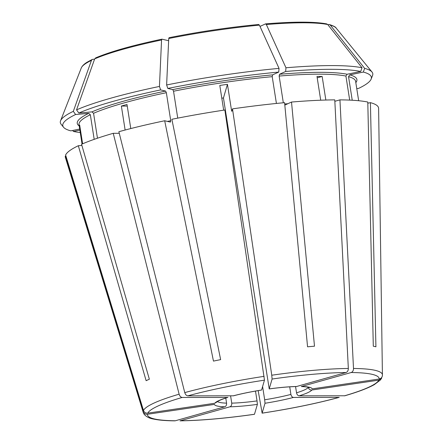 <?xml version="1.0" encoding="UTF-8"?>
<svg xmlns="http://www.w3.org/2000/svg" width="443" height="443" viewBox="0 0 443 443"><rect width="100%" height="100%" fill="white"/><g stroke="black" fill="none" stroke-linecap="round" stroke-linejoin="round"><path stroke-width="0.66" d="M257.383 404.387L257.04 400.909A46.404 6.379 -8.9 0 1 231.733 403.136C231.861 404.991 231.268 406.209 229.95 406.801L179.974 420.844C200.673 420.573 225.504 418.391 254.465 414.299L257.383 404.387A49.5 6.806 -8.9 0 1 229.95 406.801M265.019 403.257L262.106 413.169C291.178 408.701 316.878 403.435 339.216 397.371L293.449 397.432C292.181 397.227 291.333 396.219 290.901 394.408A46.404 6.379 -8.9 0 1 264.676 399.78L265.019 403.257A49.5 6.806 -8.9 0 0 293.449 397.432M308.289 387.265L308.317 387.442C308.815 389.22 309.995 390.078 311.855 390.017A49.5 6.806 -8.9 0 1 299.08 395.843C297.812 395.632 296.965 394.624 296.533 392.814L295.559 386.567M301.821 386.484A49.5 6.806 -8.9 0 1 312.188 388.893L379.164 379.014A117.257 16.114 171.1 0 0 351.221 372.519L301.295 386.54C309.923 386.96 309.48 387.863 309.325 387.625M223.676 110.18L219.806 85.455A139.994 19.243 171.1 0 1 227.442 84.325L223.455 97.958L269.217 388.899A49.5 6.806 -8.9 0 1 296.649 386.484L296.212 386.545C288.576 386.739 279.566 387.531 269.194 388.932M233.151 395.854A49.5 6.806 -8.9 0 1 261.58 390.028L264.465 380.155A117.257 16.114 171.1 0 0 187.826 395.859L233.494 395.804M355.829 82.642A141.538 19.453 171.1 0 0 349.743 74.856L363.338 72.071A156.18 21.463 171.1 0 1 371.145 79.081A156.18 21.463 171.1 0 1 358.559 88.417L356.753 88.572M216.693 402.094L214.744 403.268A49.5 6.806 -8.9 0 1 227.519 397.443L227.912 397.377M347.124 74.247A141.538 19.453 171.1 0 0 279.555 74.258L285.663 71.473A156.18 21.463 171.1 0 1 360.718 71.461L347.124 74.247L345.922 76.058L349.688 100.112M279.555 74.258L279.145 76.063L283.332 102.776M269.217 388.899L272.102 379.031L271.758 375.215L232.497 108.873A158.555 21.79 171.1 0 1 284.589 102.66L307.558 346.808A124.422 17.1 -8.9 0 1 314.491 346.199L291.516 102.051L284.816 105.107M285.663 71.473L285.962 67.773L266.343 24.531L265.495 23.905L259.991 26.414M360.718 71.461L362.02 67.762L327.704 24.52L326.679 23.894C314.264 21.58 293.914 21.569 265.628 23.867L265.495 23.905M338.773 397.426A117.257 16.114 171.1 0 1 262.134 413.131L258.169 390.615M262.605 386.534L264.676 399.78M299.08 395.843L344.875 395.765C358.132 391.911 367.95 388.195 374.341 384.613L380.41 380L381.716 378.062M227.519 397.443L182.195 397.449C180.777 397.266 179.758 396.18 179.127 394.192L113.231 133.31A158.555 21.79 171.1 0 0 81.551 144.263L149.357 379.225A124.422 17.1 -8.9 0 0 146.129 380.698L78.328 145.73A158.555 21.79 171.1 0 0 65.614 155.017L143.471 410.445C144.252 412.367 145.686 413.264 147.763 413.147L214.744 403.268M94.193 139.346L90.339 114.748L88.716 113.358L75.598 114.516L73.317 111.343L91.446 60.364L92.26 59.434L94.586 59.129M81.889 145.42L78.328 145.73M379.164 379.014C381.19 378.527 382.281 377.253 382.436 375.199M79.873 130.148L73.433 131.466L72.652 130.48M317.205 77.841L322.155 76.44L325.849 100.035M351.221 372.519C352.706 371.91 353.464 370.558 353.503 368.471L339.942 99.869L334.847 101.309M322.155 76.44A139.994 19.243 171.1 0 0 316.989 76.445L320.71 100.207M264.465 380.155L224.861 109.997A158.555 21.79 171.1 0 0 171.867 119.289L220.642 359.633A124.422 17.1 -8.9 0 0 213.465 361.1L164.691 120.762A158.555 21.79 171.1 0 0 118.868 131.715L184.759 392.603C185.39 394.591 186.409 395.677 187.826 395.859M223.455 97.958A46.404 6.379 171.1 0 0 221.799 98.185M113.231 133.31L119.267 133.304M130.774 128.559L127.003 104.465A139.994 19.243 171.1 0 0 121.371 106.06L127.252 106.06M121.371 106.06L125.125 130.026M79.84 126.117L79.347 126.189A139.994 19.243 171.1 0 1 79.679 125.064L82.614 143.803M225.775 398.063L226.567 403.136A46.404 6.379 -8.9 0 1 217.48 401.541M224.784 406.801A49.5 6.806 -8.9 0 1 214.418 404.393L147.436 414.271A117.257 16.114 171.1 0 0 175.378 420.767L224.784 406.801C226.102 406.214 226.694 404.991 226.567 403.136M175.378 420.767L174.763 420.844C165.981 420.767 159.009 420.191 153.837 419.122C149.518 418.425 146.29 416.808 144.141 414.266L143.239 412.433L65.387 157.442A158.555 21.79 171.1 0 1 65.282 156.141L65.924 156.047M367.812 103.18L370.403 102.649L375.919 346.803A124.422 17.1 -8.9 0 0 373.299 346.193L367.784 102.04A158.555 21.79 171.1 0 0 339.942 99.869M349.743 74.856L348.541 76.667L352.235 100.24M363.338 72.071L364.639 68.372L330.317 25.129L329.409 24.531L327.814 24.67M276.415 103.452L272.218 76.672L272.628 74.867L278.736 72.082A156.18 21.463 171.1 0 0 167.814 88.445L172.77 89.597L173.534 91.23L177.743 118.126M227.442 84.325L231.467 110.058L231.772 111.348L232.497 108.873M78.821 113.043L76.545 109.875A158.14 21.735 171.1 0 1 159.452 86.435L160.632 89.912A156.18 21.463 171.1 0 0 78.821 113.043L91.939 111.885L93.567 113.281L97.471 138.216M160.632 89.912L165.593 91.07L166.352 92.703L170.738 120.706L170.45 122.096L164.691 120.762M75.598 114.516A156.18 21.463 171.1 0 0 63.543 127.246A156.18 21.463 171.1 0 0 70.819 130.857L79.696 129.04M73.317 111.343A158.14 21.735 171.1 0 0 60.553 120.806A158.14 21.735 171.1 0 0 61.095 124.245L63.543 127.246M79.347 126.189L82.138 144.008M73.433 131.466A156.18 21.463 171.1 0 0 80.244 132.523M371.145 79.081L372.557 75.476A158.14 21.735 171.1 0 0 372.02 72.032A158.14 21.735 171.1 0 0 364.639 68.372M362.02 67.762A158.14 21.735 171.1 0 0 285.962 67.773M278.736 72.082L279.035 68.383A158.14 21.735 171.1 0 0 166.629 84.967L168.733 38.519L169.06 37.699C199.405 31.68 229.28 27.278 258.69 24.481L259.415 25.14A129.4 17.786 171.1 0 0 168.733 38.519M279.035 68.383L259.415 25.14M159.452 86.435L161.557 39.986L161.972 39.172L168.633 40.723M76.545 109.875L94.669 58.897L96.026 57.817M95.544 57.939C110.329 51.654 132.44 45.396 161.878 39.172L161.972 39.172M382.425 375.548L378.615 108.391A158.555 21.79 171.1 0 0 370.403 102.649M296.649 386.484L346.055 372.519C347.539 371.91 348.298 370.558 348.336 368.471L334.775 99.869A158.555 21.79 171.1 0 0 291.516 102.051M289.716 386.833L290.901 394.408M255.5 391.075L257.04 400.909M230.593 395.854L231.733 403.136M311.855 390.017L378.837 380.138L381.694 378.045M147.436 414.271C145.354 414.393 143.925 413.491 143.144 411.575L65.282 156.141M167.814 88.445L166.629 84.967M308.317 387.442A46.404 6.379 -8.9 0 1 302.641 390.704A46.404 6.379 -8.9 0 1 296.533 392.814M345.922 76.058A139.994 19.243 171.1 0 0 279.145 76.063M272.218 76.672A139.994 19.243 171.1 0 0 173.534 91.23M232.176 109.958A139.994 19.243 171.1 0 0 231.467 110.058M166.352 92.703A139.994 19.243 171.1 0 0 93.567 113.281M165.593 91.07A141.538 19.453 171.1 0 0 91.939 111.885M170.738 120.706A139.994 19.243 171.1 0 0 167.454 121.404M90.339 114.748A139.994 19.243 171.1 0 0 79.009 124.638L82.049 144.047M88.716 113.358A141.538 19.453 171.1 0 0 79.214 125.956M287.85 103.723A139.994 19.243 171.1 0 0 284.711 103.972M358.658 100.727L355.618 81.318A139.994 19.243 171.1 0 0 348.541 76.667M372.02 72.032L336.137 28.07A129.4 17.786 171.1 0 0 330.317 25.129M327.704 24.52A129.4 17.786 171.1 0 0 266.343 24.531M161.557 39.986A129.4 17.786 171.1 0 0 94.669 58.897M91.446 60.364A129.4 17.786 171.1 0 0 81.274 67.978L60.553 120.806M272.628 74.867A141.538 19.453 171.1 0 0 172.77 89.597M344.405 395.837A117.257 16.114 171.1 0 0 378.837 380.138M382.447 374.977A121.083 16.64 171.1 0 0 353.503 368.471M348.336 368.471A121.083 16.64 171.1 0 0 271.758 375.215M346.055 372.519A117.257 16.114 171.1 0 0 272.102 379.031M264.122 376.34A121.083 16.64 171.1 0 0 184.759 392.603M179.127 394.192A121.083 16.64 171.1 0 0 143.471 410.445M182.195 397.449A117.257 16.114 171.1 0 0 147.763 413.147M143.144 411.575A121.083 16.64 171.1 0 0 143.239 412.433M180.545 420.767A117.257 16.114 171.1 0 0 254.498 414.255M261.558 390.061C251.103 391.728 241.751 393.644 233.5 395.809M227.912 397.388C223.012 398.905 219.634 400.228 217.779 401.352L216.727 402.122M336.137 28.07C335.916 27.145 333.673 25.965 329.415 24.526M81.274 67.978C82.193 65.88 84.236 63.903 87.404 62.042L92.26 59.434"/></g></svg>
